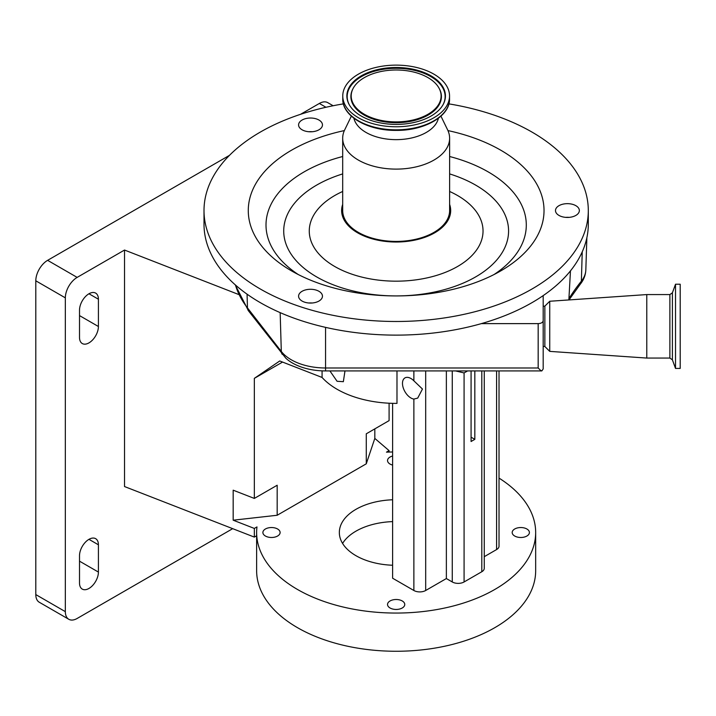 <?xml version="1.0" encoding="UTF-8"?>
<svg xmlns="http://www.w3.org/2000/svg" width="716" height="716" viewBox="0 0 716 716"><rect width="100%" height="100%" fill="white"/><g stroke="black" fill="none" stroke-linecap="round" stroke-linejoin="round"><path stroke-width="1.07" d="M543.184 346.365L544.858 346.508L544.858 306.126L549.736 301.257L646.781 294.571L646.781 358.063L549.736 351.377L549.736 301.257M343.403 103.874A192.148 110.935 0 0 0 204.006 210.549L204.006 224.189A192.148 110.935 0 0 0 396.154 335.124A192.148 110.935 0 0 0 481.358 323.623A192.148 110.935 0 0 0 543.184 295.61A192.148 110.935 0 0 0 588.301 224.189L588.301 210.549A192.148 110.935 0 0 0 448.896 103.874M204.006 210.549A192.148 110.935 0 0 0 396.154 321.484A192.148 110.935 0 0 0 588.301 210.549M310.52 289.282A11.939 6.892 0 0 0 298.581 296.173A11.939 6.892 0 0 0 310.52 303.065A11.939 6.892 0 0 0 322.46 296.173A11.939 6.892 0 0 0 310.52 289.282M308.82 303.002A11.939 6.892 180 0 1 310.52 302.931A11.939 6.892 180 0 1 312.221 303.002M310.52 118.024A11.939 6.892 0 0 0 298.581 124.915A11.939 6.892 0 0 0 310.52 131.807A11.939 6.892 0 0 0 322.46 124.915A11.939 6.892 0 0 0 310.52 118.024M308.82 131.735A11.939 6.892 180 0 1 310.52 131.663A11.939 6.892 180 0 1 312.221 131.735M567.412 203.657A11.939 6.892 0 0 0 555.482 210.549A11.939 6.892 0 0 0 567.412 217.44A11.939 6.892 0 0 0 579.351 210.549A11.939 6.892 0 0 0 567.412 203.657M565.721 217.369A11.939 6.892 180 0 1 567.412 217.297A11.939 6.892 180 0 1 569.113 217.369M344.36 130.581A147.872 85.374 0 0 0 291.591 270.916A147.872 85.374 0 0 0 396.154 295.923A147.872 85.374 0 0 0 500.717 270.916A147.872 85.374 0 0 0 447.947 130.581M675.519 368.427L675.519 284.216L680.2 284.216L680.2 368.427L675.519 368.427L672.396 359.826L672.396 292.808L669.881 294.571L646.781 294.571M449.621 204.364A54.532 31.486 180 0 1 449.764 204.794A54.532 31.486 180 0 1 396.154 242.026A54.532 31.486 180 0 1 342.543 204.794A54.532 31.486 180 0 1 342.687 204.364M351.359 116.144L344.673 129.891A53.467 30.869 0 0 0 342.687 138.242L342.687 210.549A53.467 30.869 0 0 0 396.154 241.417A53.467 30.869 0 0 0 449.621 210.549L449.621 138.242A53.467 30.869 0 0 0 447.625 129.891L440.94 116.144M342.687 138.242A53.467 30.869 0 0 0 396.154 169.11A53.467 30.869 0 0 0 449.621 138.242M353.91 118.256A42.611 24.595 0 0 0 396.154 139.647A42.611 24.595 0 0 0 438.398 118.256M396.154 126.768A53.387 30.824 0 0 0 449.541 95.944A53.387 30.824 0 0 0 396.154 65.129A53.387 30.824 0 0 0 342.767 95.944A53.387 30.824 0 0 0 396.154 126.768M396.154 67.492A49.288 28.461 0 0 0 349.023 104.285A49.288 28.461 0 0 0 396.154 124.405A49.288 28.461 0 0 0 443.276 104.285A49.288 28.461 0 0 0 396.154 67.492M396.154 121.899A44.947 25.955 0 0 0 439.132 88.345A44.947 25.955 0 0 0 396.154 69.998A44.947 25.955 0 0 0 353.176 88.345A44.947 25.955 0 0 0 396.154 121.899M410.921 397.989A11.939 6.892 60 0 1 403.126 387.472A11.939 6.892 60 0 1 404.952 377.905A11.939 6.892 60 0 1 410.921 378.495A11.939 6.892 60 0 1 413.875 380.814L422.458 389.039L417.714 398.096L413.875 399.072A11.939 6.892 60 0 1 410.921 397.989M329.924 370.933L337.075 381.279L343.349 381.691L344.978 370.933M396.986 370.933L396.986 403.385A83.539 48.232 0 0 1 337.075 389.262A83.539 48.232 0 0 1 322.075 377.457L322.075 370.861M392.61 456.011A8.61 4.976 0 0 0 387.535 460.549A8.61 4.976 0 0 0 390.059 464.066A8.61 4.976 0 0 0 392.61 465.078M277.593 528.999A8.61 4.976 0 0 0 268.214 527.916A8.61 4.976 0 0 0 262.888 532.516A8.61 4.976 0 0 0 265.412 536.024A8.61 4.976 0 0 0 274.801 537.107A8.61 4.976 0 0 0 280.117 532.516A8.61 4.976 0 0 0 277.593 528.999M402.24 600.957A8.61 4.976 0 0 0 392.86 599.883A8.61 4.976 0 0 0 387.535 604.474A8.61 4.976 0 0 0 390.059 607.991A8.61 4.976 0 0 0 399.447 609.074A8.61 4.976 0 0 0 404.764 604.474A8.61 4.976 0 0 0 402.24 600.957M526.887 528.999A8.61 4.976 0 0 0 517.507 527.916A8.61 4.976 0 0 0 512.182 532.516A8.61 4.976 0 0 0 514.706 536.024A8.61 4.976 0 0 0 524.094 537.107A8.61 4.976 0 0 0 529.41 532.516A8.61 4.976 0 0 0 526.887 528.999M392.61 521.606A56.806 32.802 0 0 0 342.579 543.426M392.61 565.246A56.806 32.802 180 0 1 355.986 555.706A56.806 32.802 180 0 1 339.339 532.516A56.806 32.802 180 0 1 392.61 499.777M77.149 277.396A16.71 9.648 120 0 0 65.335 297.856L35.8 280.806A16.71 9.648 -60 0 1 47.614 260.338L77.149 277.396L124.521 250.045L124.521 486.549L254.341 537.098L254.341 528.435L256.972 526.922A139.522 80.55 0 0 0 256.632 532.516A139.522 80.55 0 0 0 297.498 589.474A139.522 80.55 0 0 0 449.541 606.926A139.522 80.55 0 0 0 535.666 532.516A139.522 80.55 0 0 0 499.025 478.1M256.632 532.516L256.632 570.715A139.522 80.55 0 0 0 297.498 627.672A139.522 80.55 0 0 0 449.541 645.134A139.522 80.55 0 0 0 535.666 570.715L535.666 532.516M88.963 293.766A13.371 7.715 120 0 0 79.512 310.135L79.512 337.424A13.371 7.715 120 0 0 82.286 343.546A13.371 7.715 120 0 0 92.588 339.957A13.371 7.715 120 0 0 98.414 326.505L98.414 299.225A13.371 7.715 120 0 0 95.649 293.104A13.371 7.715 120 0 0 88.963 293.766L98.414 299.225M88.963 539.336A13.371 7.715 120 0 0 79.512 555.706L79.512 582.994A13.371 7.715 120 0 0 82.286 589.107A13.371 7.715 120 0 0 92.588 585.527A13.371 7.715 120 0 0 98.414 572.075L98.414 544.795A13.371 7.715 120 0 0 95.649 538.674A13.371 7.715 120 0 0 88.963 539.336L98.414 544.795M65.335 297.856L65.335 611.643A16.71 9.648 120 0 0 68.799 619.286A16.71 9.648 120 0 0 77.149 618.463L232.682 528.668M68.799 619.286L39.264 602.237A16.71 9.648 -60 0 1 35.8 594.584L65.335 611.643M35.8 280.806L35.8 594.584M325.968 107.275L319.354 103.453L300.532 114.318M229.478 155.345L47.614 260.338M319.354 103.453A16.71 9.648 -60 0 1 327.713 102.63L333.119 105.744M254.341 498.425L277.173 485.242L277.173 515.26L233.174 520.192L233.174 490.183L254.341 498.425L254.341 378.352L282.551 362.072M254.341 537.098L256.632 535.774M277.173 515.26L366.27 463.816L366.27 433.806L389.092 420.623L389.092 403.215M124.521 250.045L238.634 294.491M366.27 463.816L374.817 438.416L374.817 428.866M389.092 452.065L389.092 450.641L386.47 452.154A139.522 80.55 0 0 1 392.61 451.993M254.341 378.352L279.741 360.971L322.075 377.457M254.341 528.435L233.174 520.192M374.817 438.416L389.092 450.641M499.025 370.933L499.025 546.156A8.35 4.824 180 0 1 496.582 549.566L484.258 556.681M484.258 370.933L484.258 568.325A8.35 4.824 180 0 1 481.805 571.735L464.084 581.965A8.35 4.824 180 0 1 452.27 581.965L446.363 578.555L425.689 590.494A8.35 4.824 180 0 1 413.875 590.494L392.61 578.215L392.61 403.35M455.537 370.933L464.084 372.938L467.557 370.933M446.363 370.933L446.363 578.555M471.074 370.933L471.074 441.504L474.824 439.338L471.074 437.172M474.824 370.933L474.824 439.338M568.853 299.941L570.464 270.863M538.172 323.623C541.198 323.435 542.871 322.469 543.184 320.723L543.184 368.928L541.851 370.906L541.135 370.933L538.172 367.979L538.172 323.623L481.358 323.623M543.184 295.61L543.184 320.723M541.135 370.933L325.556 370.933A46.835 27.038 180 0 1 285.854 358.233L248.497 310.869L235.242 284.825M541.851 370.906L541.314 370.646M672.396 359.826L669.881 358.063L669.881 294.571M342.687 156.509A130.151 75.144 0 0 0 298.259 274.532M342.687 173.907A112.43 64.905 0 0 0 287.071 246.734A112.43 64.905 0 0 0 395.456 295.914M342.687 191.467A86.887 50.165 0 0 0 313.993 247.333A86.887 50.165 0 0 0 396.154 281.173A86.887 50.165 0 0 0 478.306 247.333A86.887 50.165 0 0 0 449.621 191.467M396.154 129.829A53.387 30.824 0 0 0 449.541 99.005C450.104 116.243 424.436 130.768 396.154 130.393C367.863 130.768 342.203 116.243 342.767 99.005A53.387 30.824 0 0 0 396.154 129.829M443.123 104.572A48.974 28.273 0 0 0 396.154 68.297A48.974 28.273 0 0 0 349.184 104.572M353.024 88.632A45.269 26.134 0 0 0 352.872 88.918A45.269 26.134 0 0 0 396.154 122.704A45.269 26.134 0 0 0 439.436 88.918A45.269 26.134 0 0 0 439.275 88.632M79.512 561.165L98.414 572.075M79.512 315.595L98.414 326.505M496.582 370.933L496.582 549.566M481.805 370.933L481.805 571.735M452.27 370.933L452.27 581.965M464.084 372.938L464.084 581.965M425.689 370.933L425.689 590.494M413.875 370.933L413.875 380.814M413.875 399.072L413.875 590.494M396.843 295.914A112.43 64.905 0 0 0 505.228 246.734A112.43 64.905 0 0 0 449.621 173.907M494.049 274.532A130.151 75.144 0 0 0 449.621 156.509M569.31 298.035A377.574 217.986 180 0 1 581.374 281.128L582.233 251.853M568.996 299.932L580.318 284.145A8.35 6.193 -141.3 0 0 581.374 281.128A48.5 28.005 0 0 0 585.831 269.905L586.869 237.73M235.457 285.013A162.953 94.082 0 0 0 247.468 307.898L247.065 294.178M248.497 310.869A8.35 6.22 142.2 0 1 247.468 307.898L281.307 351.44L280.162 312.632M282.328 354.42A8.35 6.22 142.2 0 1 281.307 351.44A48.5 28.005 0 0 0 325.556 367.979L325.556 327.364M325.556 370.933L325.556 367.979L538.172 367.979M544.858 346.508L549.736 351.377M669.881 358.063L646.781 358.063M449.541 99.005L449.541 95.944M439.132 88.345L439.436 88.918M353.176 88.345L352.872 88.918M342.767 99.005L342.767 95.944M672.396 292.808L675.519 284.216M543.184 306.269L544.858 306.126M585.831 269.905C585.581 275.15 583.746 279.902 580.318 284.145"/></g></svg>
